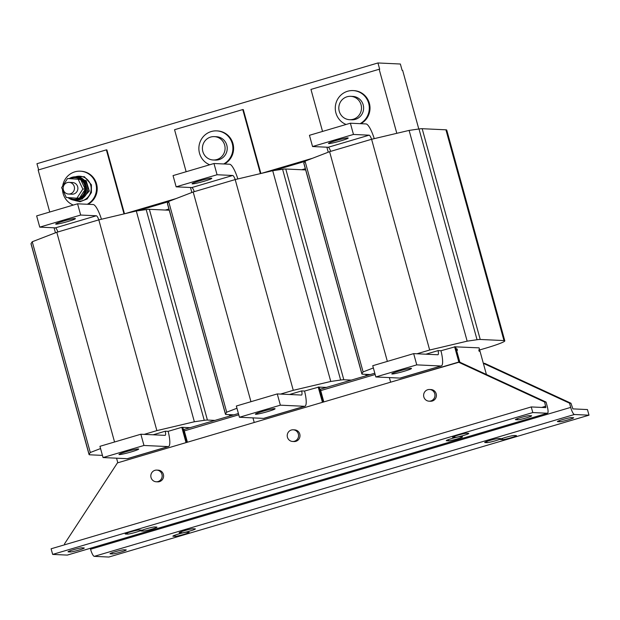 <?xml version="1.0" encoding="UTF-8"?>
<svg xmlns="http://www.w3.org/2000/svg" width="620" height="620" viewBox="0 0 620 620"><rect width="100%" height="100%" fill="white"/><g stroke="black" fill="none" stroke-linecap="round" stroke-linejoin="round"><path stroke-width="0.93" d="M68.037 221.456A10.23 0.798 164.6 0 0 75.407 218.628A10.23 0.798 164.6 0 0 63.054 221.224A10.23 0.798 164.6 0 0 55.676 224.06A10.23 0.798 164.6 0 0 68.037 221.456M404.132 371.279A10.23 0.798 -15.4 0 1 391.77 373.876A10.23 0.798 -15.4 0 1 399.148 371.047A10.23 0.798 -15.4 0 1 411.502 368.443A10.23 0.798 -15.4 0 1 404.132 371.279M136.16 532.177A7.308 0.566 164.6 0 0 141.43 530.146A7.308 0.566 164.6 0 0 141.205 530.077L139.074 529.976A7.308 0.566 164.6 0 0 131.277 531.673A7.308 0.566 164.6 0 0 125.201 533.929A7.308 0.566 164.6 0 0 125.434 534.006L127.565 534.107A7.308 0.566 164.6 0 0 136.16 532.177M78.996 550.041A7.308 0.566 164.6 0 0 84.258 548.018A7.308 0.566 164.6 0 0 84.033 547.941L81.902 547.84A7.308 0.566 164.6 0 0 74.106 549.537A7.308 0.566 164.6 0 0 68.029 551.8A7.308 0.566 164.6 0 0 68.262 551.87L70.393 551.971A7.308 0.566 164.6 0 0 78.996 550.041M151.699 529.162A7.308 0.566 164.6 0 0 156.969 527.139A7.308 0.566 164.6 0 0 156.744 527.07L154.605 526.969A7.308 0.566 164.6 0 0 146.816 528.666A7.308 0.566 164.6 0 0 140.74 530.921A7.308 0.566 164.6 0 0 140.965 530.999L143.104 531.1A7.308 0.566 164.6 0 0 151.699 529.162M463.528 435.457A7.308 0.566 164.6 0 0 468.79 433.427A7.308 0.566 164.6 0 0 468.565 433.357L466.434 433.256A7.308 0.566 164.6 0 0 458.637 434.953A7.308 0.566 164.6 0 0 452.569 437.209A7.308 0.566 164.6 0 0 452.794 437.286L454.925 437.387A7.308 0.566 164.6 0 0 463.528 435.457M457.235 438.898A7.308 0.566 164.6 0 0 462.505 436.868A7.308 0.566 164.6 0 0 462.28 436.798L460.149 436.697A7.308 0.566 164.6 0 0 452.352 438.394A7.308 0.566 164.6 0 0 446.276 440.65A7.308 0.566 164.6 0 0 446.501 440.727L448.64 440.828A7.308 0.566 164.6 0 0 457.235 438.898M526.388 417.857A7.308 0.566 164.6 0 0 531.658 415.834A7.308 0.566 164.6 0 0 531.425 415.757L529.294 415.656A7.308 0.566 164.6 0 0 521.505 417.353A7.308 0.566 164.6 0 0 515.429 419.616A7.308 0.566 164.6 0 0 515.654 419.686L517.785 419.786A7.308 0.566 164.6 0 0 526.388 417.857M557.628 421.646L559.767 421.747A7.308 0.566 164.6 0 0 567.556 420.05A7.308 0.566 164.6 0 0 573.632 417.795A7.308 0.566 164.6 0 0 573.407 417.717L571.268 417.617A7.308 0.566 164.6 0 0 562.673 419.554A7.308 0.566 164.6 0 0 557.403 421.577A7.308 0.566 164.6 0 0 557.628 421.646L557.558 421.399M500.456 439.518L502.595 439.611A7.308 0.566 164.6 0 0 510.384 437.914A7.308 0.566 164.6 0 0 516.46 435.659A7.308 0.566 164.6 0 0 516.235 435.581L514.096 435.488A7.308 0.566 164.6 0 0 505.502 437.418A7.308 0.566 164.6 0 0 500.232 439.44A7.308 0.566 164.6 0 0 500.456 439.518L500.387 439.262M173.096 536.23L175.235 536.331A7.308 0.566 164.6 0 0 183.024 534.634A7.308 0.566 164.6 0 0 189.1 532.379A7.308 0.566 164.6 0 0 188.875 532.301L186.736 532.2A7.308 0.566 164.6 0 0 178.142 534.138A7.308 0.566 164.6 0 0 172.871 536.161A7.308 0.566 164.6 0 0 173.096 536.23L173.026 535.982M484.925 442.525L487.057 442.626A7.308 0.566 164.6 0 0 494.845 440.929A7.308 0.566 164.6 0 0 500.921 438.666A7.308 0.566 164.6 0 0 500.696 438.596L498.565 438.495A7.308 0.566 164.6 0 0 489.963 440.425A7.308 0.566 164.6 0 0 484.693 442.447A7.308 0.566 164.6 0 0 484.925 442.525L484.856 442.269M179.382 532.797L181.52 532.89A7.308 0.566 164.6 0 0 189.309 531.193A7.308 0.566 164.6 0 0 195.385 528.938A7.308 0.566 164.6 0 0 195.161 528.86L193.022 528.767A7.308 0.566 164.6 0 0 184.427 530.697A7.308 0.566 164.6 0 0 179.157 532.72A7.308 0.566 164.6 0 0 179.382 532.797L179.312 532.541M110.236 553.831L112.367 553.931A7.308 0.566 164.6 0 0 120.164 552.234A7.308 0.566 164.6 0 0 126.24 549.979A7.308 0.566 164.6 0 0 126.007 549.901L123.876 549.8A7.308 0.566 164.6 0 0 115.274 551.738A7.308 0.566 164.6 0 0 110.011 553.761A7.308 0.566 164.6 0 0 110.236 553.831L110.166 553.582M340.837 140.856A10.23 0.798 164.6 0 0 348.208 138.028A10.23 0.798 164.6 0 0 335.854 140.624A10.23 0.798 164.6 0 0 328.484 143.46A10.23 0.798 164.6 0 0 340.837 140.856M131.324 451.879A10.23 0.798 -15.4 0 1 118.97 454.475A10.23 0.798 -15.4 0 1 126.348 451.647A10.23 0.798 -15.4 0 1 138.702 449.043A10.23 0.798 -15.4 0 1 131.324 451.879M267.724 411.579A10.23 0.798 -15.4 0 1 255.37 414.175A10.23 0.798 -15.4 0 1 262.748 411.347A10.23 0.798 -15.4 0 1 275.102 408.743A10.23 0.798 -15.4 0 1 267.724 411.579M204.437 181.156A10.23 0.798 164.6 0 0 211.808 178.328A10.23 0.798 164.6 0 0 199.454 180.924A10.23 0.798 164.6 0 0 192.076 183.76A10.23 0.798 164.6 0 0 204.437 181.156M156.225 481.779L157.643 481.849A5.844 5.673 -87.3 0 0 163.184 473.812A5.844 5.673 -87.3 0 0 158.193 470.161L156.767 470.1A5.844 5.673 -87.3 0 0 151.233 478.129A5.844 5.673 -87.3 0 0 160.603 479.957A5.844 5.673 -87.3 0 0 156.767 470.1M429.025 401.179L430.443 401.249A5.844 5.673 -87.3 0 0 435.984 393.212A5.844 5.673 -87.3 0 0 430.993 389.562L429.567 389.5A5.844 5.673 -87.3 0 0 424.034 397.529A5.844 5.673 -87.3 0 0 433.403 399.357A5.844 5.673 -87.3 0 0 429.567 389.5M292.625 441.479L294.043 441.549A5.844 5.673 -87.3 0 0 299.584 433.512A5.844 5.673 -87.3 0 0 294.593 429.861L293.167 429.8A5.844 5.673 -87.3 0 0 287.633 437.829A5.844 5.673 -87.3 0 0 297.003 439.657A5.844 5.673 -87.3 0 0 293.167 429.8M68.541 194.044L71.951 194.207A5.844 5.673 -87.3 0 0 77.779 187.17A5.844 5.673 -87.3 0 0 72.501 182.528L69.084 182.365A5.844 5.673 -87.3 0 0 63.256 189.402A5.844 5.673 -87.3 0 0 71.308 193.448A5.844 5.673 -87.3 0 0 69.084 182.365M84.297 180.195L86.149 180.606L89.303 191.076L87.443 190.991M75.764 176.824L76.903 176.878A11.695 11.338 92.7 0 1 86.544 183.388A11.695 11.338 92.7 0 1 75.81 200.245L74.671 200.19A11.695 11.338 -87.3 0 0 82.716 179.715A11.695 11.338 -87.3 0 0 69.207 178.607M68.068 197.609A11.695 11.338 -87.3 0 0 74.671 200.19M78.166 179.242L80.716 179.645A10.819 10.493 92.7 0 1 85.126 188.914L82.848 189.084L76.903 198.206L66.286 197.486L61.613 187.651L67.549 178.529L78.166 179.242L82.848 189.084M75.152 177.677A10.819 10.493 92.7 0 1 80.282 179.335L70.269 178.661A10.819 10.493 92.7 0 1 75.152 177.677L75.718 177.7A10.819 10.493 92.7 0 1 84.638 183.722A10.819 10.493 92.7 0 1 74.71 199.315L74.144 199.284A10.819 10.493 92.7 0 1 69.099 197.679M88.017 204.298A17.538 17.011 -87.3 0 0 96.565 183.9A17.538 17.011 -87.3 0 0 81.019 171.221L80.306 171.182A17.538 17.011 -87.3 0 0 62.682 186.008M87.304 204.259A17.538 17.011 -87.3 0 0 95.852 183.869A17.538 17.011 -87.3 0 0 80.306 171.182M62.488 189.488A17.538 17.011 -87.3 0 0 63.116 193.541A17.538 17.011 -87.3 0 0 73.307 205.065M360.817 123.698A17.538 17.011 -87.3 0 0 368.536 100.959A17.538 17.011 -87.3 0 0 353.819 90.621L353.106 90.582A17.538 17.011 -87.3 0 0 336.745 115.289A17.538 17.011 -87.3 0 0 346.107 124.465M360.104 123.659A17.538 17.011 -87.3 0 0 367.831 100.921A17.538 17.011 -87.3 0 0 353.106 90.582M340.566 114.289A11.695 11.338 92.7 0 1 350.695 96.325A11.695 11.338 92.7 0 1 359.957 113.863A11.695 11.338 92.7 0 1 340.566 114.289M350.695 96.325L352.834 96.425A11.695 11.338 92.7 0 1 362.088 113.964A11.695 11.338 92.7 0 1 351.742 119.792L349.603 119.691M224.417 163.998A17.538 17.011 -87.3 0 0 232.136 141.259A17.538 17.011 -87.3 0 0 217.419 130.921L216.706 130.882A17.538 17.011 -87.3 0 0 200.345 155.589A17.538 17.011 -87.3 0 0 209.707 164.765M223.704 163.959A17.538 17.011 -87.3 0 0 231.431 141.221A17.538 17.011 -87.3 0 0 216.706 130.882M204.166 154.589A11.695 11.338 92.7 0 1 214.295 136.625A11.695 11.338 92.7 0 1 223.549 154.163A11.695 11.338 92.7 0 1 204.166 154.589M214.295 136.625L216.434 136.725A11.695 11.338 92.7 0 1 225.688 154.264A11.695 11.338 92.7 0 1 215.342 160.092L213.203 159.991M52.661 554.412L51.119 548.785L531.247 406.937L545.832 407.619L544.639 402.016L546.065 402.078L547.22 406.294A7.308 1.69 73.5 0 1 547.514 413.222L67.386 555.078A7.308 1.69 -106.5 0 1 67.247 555.094L52.661 554.412L532.797 412.556L547.382 413.238A7.308 1.69 73.5 0 0 547.514 413.222M486.413 374.496L483.337 363.312L484.755 363.382L570.966 403.24L569.54 403.178L570.702 407.394A7.308 1.69 73.5 0 0 574.414 414.501L589 415.183L108.872 557.039L94.287 556.357A7.308 1.69 -106.5 0 1 90.567 549.243L90.311 548.305M570.966 403.24L572.865 408.882L587.45 409.564L589 415.183M233.856 414.857L226.246 414.501A25.536 1.984 -15.4 0 1 225.455 414.238L167.4 203.484A25.536 1.984 -15.4 0 1 167.447 203.29L168.64 201.453L193.192 191.983L235.22 179.567L272.707 170.702L282.588 169.275A25.536 1.984 -15.4 0 1 285.774 169.004L305.66 169.934M280.558 394.08L293.268 390.321L330.762 381.463L340.644 380.029A25.536 1.984 -15.4 0 1 343.821 379.758L351.439 380.114M225.455 414.238A25.536 1.984 -15.4 0 1 225.502 414.052L226.695 412.207L236.956 408.247M326.748 387.415L318.936 387.136M239.444 417.26L280.364 405.17L304.552 406.302A17.538 4.053 73.5 0 0 304.877 406.263L263.957 418.353A17.538 4.053 -106.5 0 1 263.632 418.384L239.444 417.26L236.344 406.015L277.264 393.925L301.452 395.056A5.844 1.349 73.5 0 0 301.56 395.048A5.844 1.349 73.5 0 0 301.669 390.91L289.509 394.498M301.669 390.91L304.544 391.042A17.538 4.053 73.5 0 1 304.877 406.263M304.552 391.05L318.913 387.043L323.074 402.14M168.64 201.453L226.695 412.207M193.192 191.983L250.953 401.698M237.847 178.948A17.538 4.053 73.5 0 0 229.625 164.238L213.97 163.51L217.07 174.747L232.717 175.475A5.844 1.349 73.5 0 1 235.197 179.575L293.268 390.321M272.707 170.702L330.762 381.463M101.448 219.248A17.538 4.053 73.5 0 0 93.225 204.538L77.57 203.81L80.67 215.047L39.75 227.137L55.397 227.865A5.844 1.349 -106.5 0 1 57.877 231.965M102.44 455.39L89.846 454.801A25.536 1.984 -15.4 0 1 89.055 454.538L31 243.784A25.536 1.984 -15.4 0 1 31.047 243.59L32.24 241.754L56.792 232.283L98.812 219.868A5.844 1.349 73.5 0 0 96.317 215.776L80.67 215.047M77.57 203.81L36.65 215.899L39.75 227.137M370.256 374.558L362.646 374.201A25.536 1.984 -15.4 0 1 361.855 373.938L303.8 163.184A25.536 1.984 -15.4 0 1 303.846 162.99L305.048 161.154L329.592 151.683L371.62 139.267L409.107 130.409L418.996 128.975A25.536 1.984 -15.4 0 1 422.174 128.704L445.927 129.812A26.459 2.054 -15.4 0 1 446.749 130.084L504.804 340.837A26.459 2.054 -15.4 0 1 485.731 348.169L479.655 349.959M416.958 353.78L429.668 350.029L467.162 341.163L477.043 339.729A25.536 1.984 -15.4 0 1 480.221 339.458L503.982 340.574A26.459 2.054 -15.4 0 1 504.804 340.837M361.855 373.938A25.536 1.984 -15.4 0 1 361.902 373.752L363.095 371.907L373.364 367.947M440.952 350.75L455.312 346.743L459.536 362.057L459.125 362.181M438.069 350.61L440.952 350.742A17.538 4.053 73.5 0 1 441.277 365.963L400.357 378.053A17.538 4.053 -106.5 0 1 400.032 378.091L375.844 376.96L372.744 365.715L413.664 353.625L437.852 354.756A5.844 1.349 73.5 0 0 437.96 354.749A5.844 1.349 73.5 0 0 438.069 350.61L425.917 354.198M569.54 403.178L483.337 363.312L479.074 347.859L455.336 346.836M305.048 161.154L363.095 371.907M329.592 151.683L387.361 361.398M374.248 138.648A17.538 4.053 73.5 0 0 366.025 123.938L350.37 123.209L353.47 134.447L369.125 135.183A5.844 1.349 73.5 0 1 371.597 139.275L429.668 350.029M409.107 130.409L467.162 341.163M389.36 377.588L390.639 382.176L459.536 362.057M458.823 362.026L454.6 346.712M375.844 376.96L416.764 364.87L413.664 353.625M416.764 364.87L440.952 366.002A17.538 4.053 73.5 0 0 441.277 365.963M544.639 402.016L458.436 362.15L117.428 462.9L64.511 543.864L64.751 544.755M458.436 362.15L459.854 362.212L546.065 402.078M531.247 406.937L532.797 412.556M124.496 213.799L106.896 149.885L106.361 149.862L38.161 170.012L49.74 212.032M124.853 213.714L176.142 198.563M260.904 173.499L243.296 109.585L242.761 109.562L174.561 129.712L186.139 171.732M261.26 173.414L312.542 158.263M396.808 133.316L379.161 69.262L379.696 69.285L377.952 62.961L36.952 163.711L38.649 169.865M377.952 62.961L400.365 64.015L402.109 70.331L402.643 70.362L418.795 128.999M126.914 213.226L174.793 199.082M263.314 172.926L311.194 158.782M187.418 442.223L183.915 429.489L238.406 413.509M238.762 414.803L184.295 430.892M479.159 351.331L478.772 349.92L479.159 351.331M457.072 348.905L457.459 350.315L456.746 349.006M375.17 374.503L320.703 390.592L320.315 389.19L374.813 373.209M323.818 401.923L320.703 390.592M186.93 442.362L182.799 427.358L190.348 427.707M323.33 402.062L319.199 387.058M137.671 210.808L168.477 201.702M274.071 170.508L304.877 161.401M305.319 168.702L301.762 169.748M168.919 209.002L165.362 210.048M459.854 362.212L455.599 346.758M379.161 69.262L310.961 89.412L322.54 131.432M85.095 189.464A10.819 10.493 92.7 0 1 79.499 198.059L85.266 189.201M79.011 198.307A10.819 10.493 92.7 0 1 74.144 199.284M80.716 179.645L85.126 188.914M79.499 198.059L76.903 198.206M70.269 178.661L67.549 178.529M81.22 199.113L82.073 199.152L83.072 197.966M86.118 194.486L89.303 191.076M86.149 180.606L84.622 180.536M124.008 213.915L106.361 149.862M54.08 227.804L55.459 232.794M260.408 173.616L242.761 109.562M190.48 187.504L191.859 192.502M326.88 147.211L328.259 152.202M350.37 123.209L309.45 135.3L312.55 146.537L328.205 147.266A5.844 1.349 -106.5 0 1 330.677 151.365M353.47 134.447L312.55 146.537M186.674 442.44L182.513 427.343L181.8 427.312L186.039 442.626L117.839 462.776M116.552 458.188L117.816 462.776M103.036 457.56L143.964 445.47L168.152 446.594A17.538 4.053 73.5 0 0 168.477 446.563L127.557 458.653A17.538 4.053 -106.5 0 1 127.232 458.684L103.036 457.56L99.944 446.315L140.864 434.225L165.052 435.356A5.844 1.349 73.5 0 0 165.16 435.341A5.844 1.349 73.5 0 0 165.269 431.21L168.144 431.342L181.8 427.312M168.477 446.563A17.538 4.053 73.5 0 0 168.144 431.342M165.269 431.21L153.109 434.798M143.964 445.47L140.864 434.225M144.158 434.38L156.868 430.621L98.812 219.868L136.307 211.001L194.362 421.763L204.244 420.329A25.536 1.984 -15.4 0 1 207.421 420.058L215.039 420.414M136.307 211.001L146.188 209.568A25.536 1.984 -15.4 0 1 149.366 209.304L169.26 210.234M156.868 430.621L194.362 421.763M56.792 232.283L114.553 441.998M32.24 241.754L90.295 452.507L100.556 448.547M89.055 454.538A25.536 1.984 -15.4 0 1 89.102 454.344L90.295 452.507M280.364 405.17L277.264 393.925M252.96 417.888L254.239 422.476L322.439 402.326L318.2 387.012M213.97 163.51L173.05 175.6L176.15 186.837L191.797 187.566A5.844 1.349 -106.5 0 1 194.277 191.665M217.07 174.747L176.15 186.837M74.245 200.159A12.485 12.113 -87.3 0 0 90.629 184.954A12.485 12.113 -87.3 0 0 75.338 176.816M67.247 555.094L547.382 413.238M574.414 414.501L94.287 556.357M365.785 374.348L366.172 375.767M167.447 203.29L225.502 414.052M282.588 169.275L340.644 380.029M285.774 169.004L343.821 379.758M96.317 215.776L55.397 227.865M445.927 129.812L503.982 340.574M303.846 162.99L361.902 373.752M418.996 128.975L477.043 339.729M422.174 128.704L480.221 339.458M400.032 378.091L440.952 366.002M545.802 406.224L541.748 407.425M570.702 407.394L90.567 549.243M369.125 135.183L328.205 147.266M127.232 458.684L168.152 446.594M229.385 414.648L229.772 416.067M149.366 209.304L207.421 420.058M146.188 209.568L204.244 420.329M31.047 243.59L89.102 454.344M263.632 418.384L304.552 406.302M232.717 175.475L191.797 187.566M112.367 553.931L112.05 552.777M181.52 532.89L181.203 531.735M487.057 442.626L486.739 441.463M175.235 536.331L174.91 535.176M502.595 439.611L502.278 438.456M559.767 421.747L559.442 420.593M517.785 419.786L517.468 418.624M448.64 440.828L448.322 439.665M454.925 437.387L454.607 436.224M143.104 531.1L142.778 529.937M70.393 551.971L70.076 550.808M127.565 534.107L127.247 532.944M73.772 176.909L84.359 176.692L91.411 184.799L91.403 192.564L87.11 198.974L80.042 201.748L72.695 199.911M366.536 374.379L366.862 375.557M230.136 414.679L230.462 415.857"/></g></svg>
